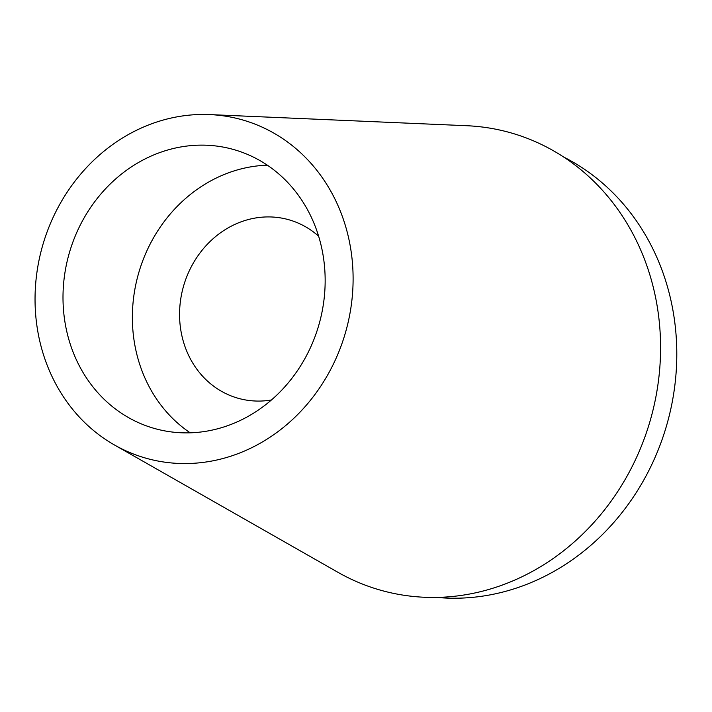 <?xml version="1.0" encoding="UTF-8"?>
<svg xmlns="http://www.w3.org/2000/svg" width="712" height="712" viewBox="0 0 712 712"><rect width="100%" height="100%" fill="white"/><g stroke="black" fill="none" stroke-linecap="round" stroke-linejoin="round"><path stroke-width="1.07" d="M138.466 129.326A175.891 157.548 106.1 0 1 209.622 114.588A175.891 157.548 106.1 0 1 351.772 256.329A175.891 157.548 106.1 0 1 249.681 448.685A175.891 157.548 106.1 0 1 114.418 444.955A175.891 157.548 106.1 0 1 35.6 284.64A175.891 157.548 106.1 0 1 138.466 129.326M114.418 444.955L337.924 572.297A237.772 212.977 -73.9 0 0 520.766 577.343A237.772 212.977 -73.9 0 0 658.778 317.321A237.772 212.977 -73.9 0 0 466.618 125.713L209.622 114.588M239.908 420.623A144.981 129.86 -73.9 0 0 325.126 277.28A144.981 129.86 -73.9 0 0 234.221 149.698A144.981 129.86 -73.9 0 0 148.238 157.388A144.981 129.86 -73.9 0 0 63.03 300.74A144.981 129.86 -73.9 0 0 153.934 428.321A144.981 129.86 -73.9 0 0 239.908 420.623M190.202 432.825A144.981 129.86 106.1 0 1 133.278 300.482A144.981 129.86 106.1 0 1 217.623 177.386A144.981 129.86 106.1 0 1 267.329 165.184M318.62 236.197A92.791 83.108 -73.9 0 0 289.143 219.839A92.791 83.108 -73.9 0 0 234.115 224.761A92.791 83.108 -73.9 0 0 179.584 316.511A92.791 83.108 -73.9 0 0 237.755 398.159A92.791 83.108 -73.9 0 0 271.414 399.993M563.628 157.014A232.45 208.207 106.1 0 1 676.4 368.149A232.45 208.207 106.1 0 1 540.114 578.571A232.45 208.207 106.1 0 1 436.714 597.413"/></g></svg>
